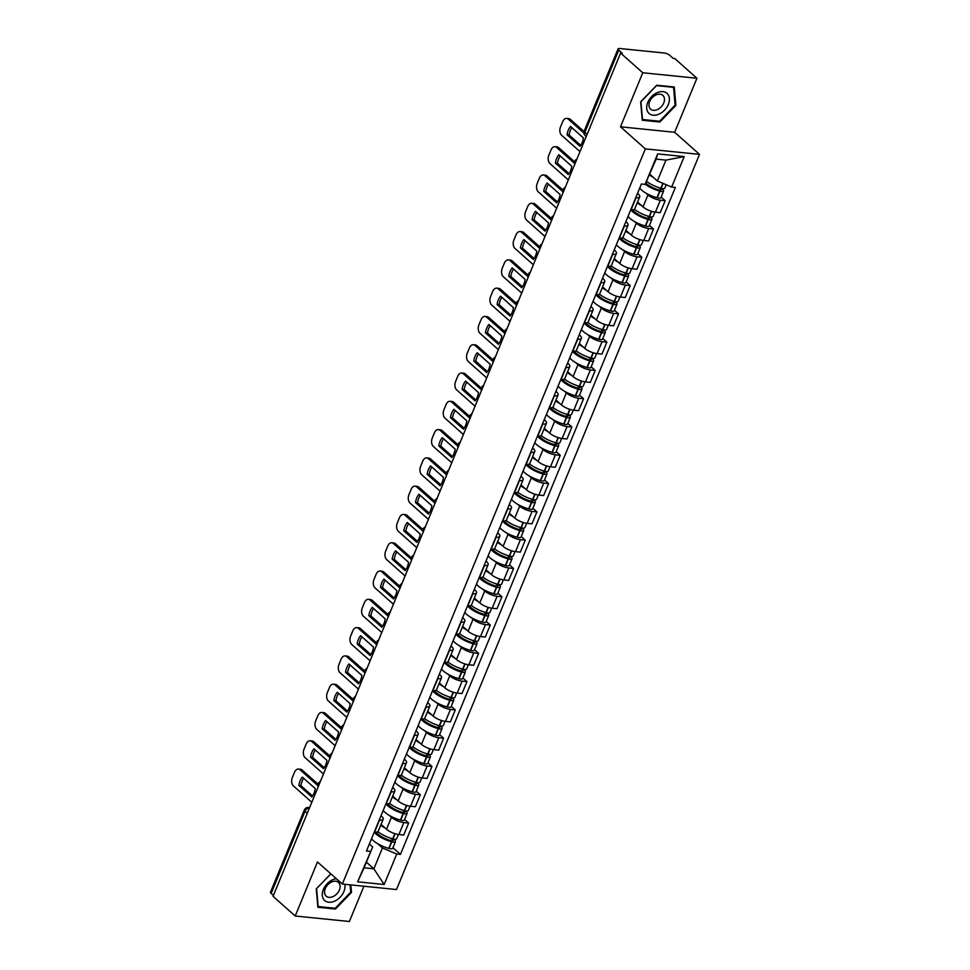 <?xml version="1.0" encoding="UTF-8"?>
<svg xmlns="http://www.w3.org/2000/svg" width="970" height="970" viewBox="0 0 970 970"><rect width="100%" height="100%" fill="white"/><g stroke="black" fill="none" stroke-linecap="round" stroke-linejoin="round"><path stroke-width="1.45" d="M696.933 78.255L642.77 72.762L620.606 53.071L273.043 896.316L295.207 916.007L317.481 861.966L342.325 884.046L396.5 889.538L699.503 154.363L674.659 132.296L696.933 78.255L674.768 58.552L673.192 58.394L669.736 55.326A4.147 1.334 22.4 0 0 664.353 53.035L619.66 48.5A4.147 1.334 22.4 0 0 618.048 48.9A4.147 1.334 22.4 0 0 618.727 50.161L584.861 132.308A4.147 2.874 131.6 0 0 585.274 135.727L586.195 136.54M295.207 916.007L349.382 921.5L363.92 886.228M642.77 72.762L620.497 126.803L645.341 148.883L342.325 884.046M620.606 53.071L622.182 53.229L618.727 50.161M273.419 895.407L271.163 893.406A4.147 1.334 -157.6 0 1 270.497 892.145L304.35 809.998A4.147 1.334 22.4 0 0 305.029 811.26L271.163 893.406M381.052 824.403L386.509 829.253A9.53 3.08 22.4 0 0 398.9 834.539L403.714 835.024L408.649 823.057L403.823 822.572A9.53 3.08 -157.6 0 1 391.443 817.286L389.394 815.467M379.512 820.111L374.578 832.078A9.53 3.08 22.4 0 0 378.264 831.157L383.199 819.189A9.53 3.08 -157.6 0 1 379.512 820.111L379.221 820.074M404.599 819.456L408.649 823.057M381.016 815.721L381.646 816.291A9.53 3.08 -157.6 0 1 383.199 819.189M392.704 796.103L398.161 800.965A9.53 3.08 22.4 0 0 410.553 806.252L415.378 806.737L420.301 794.769L415.487 794.284A9.53 3.08 -157.6 0 1 403.096 788.986L401.059 787.179M385.951 803.754L386.23 803.778A9.53 3.08 22.4 0 0 389.928 802.869L394.851 790.889A9.53 3.08 -157.6 0 1 391.165 791.811L390.886 791.787M416.251 791.168L420.301 794.769M392.668 787.434L393.311 788.004A9.53 3.08 -157.6 0 1 394.851 790.889M404.369 767.816L409.825 772.666A9.53 3.08 22.4 0 0 422.217 777.964L427.03 778.449L431.965 766.482L427.152 765.985A9.53 3.08 -157.6 0 1 414.76 760.698L412.723 758.892M397.603 775.466L397.894 775.491A9.53 3.08 22.4 0 0 401.58 774.569L406.515 762.602A9.53 3.08 -157.6 0 1 402.829 763.523L402.538 763.499M427.916 762.881L431.965 766.482M404.332 759.146L404.963 759.704A9.53 3.08 -157.6 0 1 406.515 762.602M416.033 739.528L421.489 744.378A9.53 3.08 22.4 0 0 433.881 749.664L438.695 750.162L443.629 738.194L438.804 737.697A9.53 3.08 -157.6 0 1 426.424 732.411L424.375 730.604M409.267 747.179L409.558 747.203A9.53 3.08 22.4 0 0 413.244 746.282L418.179 734.314A9.53 3.08 -157.6 0 1 414.493 735.236L414.202 735.212M439.58 734.593L443.629 738.194M415.997 730.859L416.627 731.416A9.53 3.08 -157.6 0 1 418.179 734.314M427.685 711.24L433.141 716.09A9.53 3.08 22.4 0 0 445.533 721.377L450.359 721.874L455.282 709.894L450.468 709.409A9.53 3.08 -157.6 0 1 438.076 704.123L436.039 702.304M420.931 718.891L421.21 718.915A9.53 3.08 22.4 0 0 424.908 717.994L429.831 706.027A9.53 3.08 -157.6 0 1 426.145 706.948L425.866 706.924M451.232 706.305L455.282 709.894M427.649 702.571L428.291 703.129A9.53 3.08 -157.6 0 1 429.831 706.027M439.349 682.953L444.806 687.803A9.53 3.08 22.4 0 0 457.197 693.089L462.011 693.574L466.946 681.607L462.132 681.122A9.53 3.08 -157.6 0 1 449.74 675.835L447.703 674.017M432.584 690.591L432.875 690.628A9.53 3.08 22.4 0 0 436.561 689.706L441.495 677.739A9.53 3.08 -157.6 0 1 437.809 678.66L437.518 678.624M462.896 678.006L466.946 681.607M439.313 674.271L439.943 674.841A9.53 3.08 -157.6 0 1 441.495 677.739M451.014 654.665L456.47 659.515A9.53 3.08 22.4 0 0 468.862 664.802L473.675 665.287L478.61 653.319L473.784 652.834A9.53 3.08 -157.6 0 1 461.405 647.548L459.356 645.729M444.248 662.304L444.539 662.34A9.53 3.08 22.4 0 0 448.225 661.419L453.16 649.451A9.53 3.08 -157.6 0 1 449.474 650.373L449.183 650.337M474.56 649.718L478.61 653.319M450.977 645.984L451.608 646.553A9.53 3.08 -157.6 0 1 453.16 649.451M462.666 626.377L468.122 631.227A9.53 3.08 22.4 0 0 480.514 636.514L485.339 636.999L490.262 625.032L485.449 624.547A9.53 3.08 -157.6 0 1 473.057 619.248L471.02 617.441M455.912 634.016L456.191 634.053A9.53 3.08 22.4 0 0 459.889 633.131L464.812 621.164A9.53 3.08 -157.6 0 1 461.126 622.073L460.847 622.049M486.212 621.43L490.262 625.032M462.629 617.696L463.272 618.266A9.53 3.08 -157.6 0 1 464.812 621.164M474.33 598.078L479.786 602.928A9.53 3.08 22.4 0 0 492.178 608.226L496.992 608.711L501.926 596.744L497.113 596.259A9.53 3.08 -157.6 0 1 484.721 590.96L482.684 589.154M467.564 605.729L467.855 605.753A9.53 3.08 22.4 0 0 471.541 604.831L476.476 592.864A9.53 3.08 -157.6 0 1 472.79 593.785L472.499 593.761M497.877 593.143L501.926 596.744M474.294 589.408L474.924 589.966A9.53 3.08 -157.6 0 1 476.476 592.864M485.982 569.79L491.45 574.64A9.53 3.08 22.4 0 0 503.842 579.939L508.656 580.424L513.591 568.456L508.765 567.959A9.53 3.08 -157.6 0 1 496.385 562.673L494.336 560.866M479.228 577.441L479.519 577.465A9.53 3.08 22.4 0 0 483.205 576.544L488.14 564.576A9.53 3.08 -157.6 0 1 484.454 565.498L484.163 565.474M509.541 564.855L513.591 568.456M485.958 561.121L486.588 561.678A9.53 3.08 -157.6 0 1 488.14 564.576M497.646 541.502L503.103 546.352A9.53 3.08 22.4 0 0 515.494 551.639L520.308 552.136L525.243 540.169L520.429 539.672A9.53 3.08 -157.6 0 1 508.037 534.385L506 532.566M490.893 549.153L491.172 549.178A9.53 3.08 22.4 0 0 494.87 548.256L499.792 536.289A9.53 3.08 -157.6 0 1 496.106 537.21L495.815 537.186M521.193 536.568L525.243 540.169M497.61 532.833L498.253 533.391A9.53 3.08 -157.6 0 1 499.792 536.289M509.311 513.215L514.767 518.065A9.53 3.08 22.4 0 0 527.159 523.351L531.972 523.836L536.907 511.869L532.093 511.384A9.53 3.08 -157.6 0 1 519.702 506.097L517.665 504.279M502.545 520.866L502.836 520.89A9.53 3.08 22.4 0 0 506.522 519.968L511.457 508.001A9.53 3.08 -157.6 0 1 507.771 508.923L507.48 508.886M532.857 508.28L536.907 511.869M509.274 504.545L509.905 505.103A9.53 3.08 -157.6 0 1 511.457 508.001M520.963 484.927L526.431 489.777A9.53 3.08 22.4 0 0 538.823 495.064L543.636 495.549L548.571 483.581L543.746 483.096A9.53 3.08 -157.6 0 1 531.366 477.81L529.317 475.991M514.209 492.566L514.5 492.602A9.53 3.08 22.4 0 0 518.186 491.681L523.121 479.713A9.53 3.08 -157.6 0 1 519.435 480.635L519.144 480.599M544.522 479.98L548.571 483.581M520.938 476.246L521.569 476.816A9.53 3.08 -157.6 0 1 523.121 479.713M532.627 456.64L538.083 461.49A9.53 3.08 22.4 0 0 550.475 466.776L555.289 467.261L560.223 455.294L555.41 454.809A9.53 3.08 -157.6 0 1 543.018 449.522L540.981 447.703M525.873 464.278L526.152 464.315A9.53 3.08 22.4 0 0 529.85 463.393L534.773 451.426A9.53 3.08 -157.6 0 1 531.087 452.347L530.796 452.311M556.174 451.693L560.223 455.294M532.591 447.958L533.233 448.528A9.53 3.08 -157.6 0 1 534.773 451.426M544.291 428.34L549.747 433.19A9.53 3.08 22.4 0 0 562.139 438.488L566.953 438.974L571.888 427.006L567.074 426.521A9.53 3.08 -157.6 0 1 554.682 421.222L552.645 419.416M537.525 435.991L537.817 436.015A9.53 3.08 22.4 0 0 541.502 435.106L546.437 423.126A9.53 3.08 -157.6 0 1 542.751 424.048L542.46 424.023M567.838 423.405L571.888 427.006M544.255 419.67L544.885 420.24A9.53 3.08 -157.6 0 1 546.437 423.126M555.943 400.052L561.412 404.902A9.53 3.08 22.4 0 0 573.803 410.201L578.617 410.686L583.552 398.718L578.726 398.221A9.53 3.08 -157.6 0 1 566.347 392.935L564.297 391.128M549.19 407.703L549.481 407.727A9.53 3.08 22.4 0 0 553.167 406.806L558.102 394.838A9.53 3.08 -157.6 0 1 554.416 395.76L554.125 395.736M579.502 395.117L583.552 398.718M555.919 391.383L556.55 391.941A9.53 3.08 -157.6 0 1 558.102 394.838M567.608 371.765L573.064 376.615A9.53 3.08 22.4 0 0 585.456 381.901L590.269 382.398L595.204 370.431L590.39 369.934A9.53 3.08 -157.6 0 1 577.999 364.647L575.962 362.841M560.854 379.416L561.133 379.44A9.53 3.08 22.4 0 0 564.819 378.518L569.754 366.551A9.53 3.08 -157.6 0 1 566.068 367.472L565.777 367.448M591.154 366.83L595.204 370.431M567.571 363.095L568.214 363.653A9.53 3.08 -157.6 0 1 569.754 366.551M579.272 343.477L584.728 348.327A9.53 3.08 22.4 0 0 597.12 353.613L601.933 354.111L606.868 342.131L602.055 341.646A9.53 3.08 -157.6 0 1 589.663 336.36L587.626 334.541M572.506 351.128L572.797 351.152A9.53 3.08 22.4 0 0 576.483 350.231L581.418 338.263A9.53 3.08 -157.6 0 1 577.732 339.185L577.441 339.148M602.819 338.542L606.868 342.131M579.236 334.808L579.866 335.365A9.53 3.08 -157.6 0 1 581.418 338.263M590.924 315.189L596.392 320.039A9.53 3.08 22.4 0 0 608.772 325.326L613.598 325.811L618.533 313.843L613.707 313.358A9.53 3.08 -157.6 0 1 601.327 308.072L599.278 306.253M584.17 322.828L584.461 322.864A9.53 3.08 22.4 0 0 588.147 321.943L593.082 309.976A9.53 3.08 -157.6 0 1 589.384 310.897L589.105 310.861M614.483 310.242L618.533 313.843M590.9 306.508L591.53 307.078A9.53 3.08 -157.6 0 1 593.082 309.976M602.588 286.902L608.044 291.752A9.53 3.08 22.4 0 0 620.436 297.038L625.25 297.523L630.185 285.556L625.371 285.071A9.53 3.08 -157.6 0 1 612.979 279.784L610.942 277.966M595.835 294.54L596.113 294.577A9.53 3.08 22.4 0 0 599.799 293.655L604.734 281.688A9.53 3.08 -157.6 0 1 601.048 282.609L600.757 282.573M626.135 281.955L630.185 285.556M602.552 278.22L603.194 278.79A9.53 3.08 -157.6 0 1 604.734 281.688M614.252 258.602L619.709 263.464A9.53 3.08 22.4 0 0 632.101 268.751L636.914 269.236L641.849 257.268L637.035 256.783A9.53 3.08 -157.6 0 1 624.644 251.485L622.607 249.678M607.487 266.253L607.778 266.289A9.53 3.08 22.4 0 0 611.464 265.368L616.399 253.388A9.53 3.08 -157.6 0 1 612.713 254.31L612.422 254.285M637.799 253.667L641.849 257.268M614.216 249.933L614.847 250.502A9.53 3.08 -157.6 0 1 616.399 253.388M625.905 230.314L631.373 235.164A9.53 3.08 22.4 0 0 643.753 240.463L648.578 240.948L653.513 228.981L648.688 228.496A9.53 3.08 -157.6 0 1 636.308 223.197L634.259 221.39M619.151 237.965L619.442 237.989A9.53 3.08 22.4 0 0 623.128 237.068L628.063 225.101A9.53 3.08 -157.6 0 1 624.365 226.022L624.086 225.998M649.451 225.379L653.513 228.981M625.88 221.645L626.511 222.203A9.53 3.08 -157.6 0 1 628.063 225.101M637.569 202.027L643.025 206.877A9.53 3.08 22.4 0 0 655.417 212.163L660.23 212.66L665.165 200.693L660.352 200.196A9.53 3.08 -157.6 0 1 647.96 194.909L645.923 193.103M630.815 209.678L631.094 209.702A9.53 3.08 22.4 0 0 634.78 208.78L639.715 196.813A9.53 3.08 -157.6 0 1 636.029 197.734L635.738 197.71M661.116 197.092L665.165 200.693M637.532 193.357L638.175 193.915A9.53 3.08 -157.6 0 1 639.715 196.813M366.393 862.16L373.862 868.805L382.459 847.95L377.742 843.754M369.352 844.009L372.662 846.955L364.065 867.81L373.862 868.805L384.168 884.507L357.639 881.815L372.662 846.955M649.9 174.333L657.357 180.966L665.953 160.111L656.169 159.116L645.111 184.373L641.388 183.997L366.49 850.981L370.2 851.357M645.111 184.373L657.66 153.903L684.189 156.594L671.64 187.064L657.357 180.966M382.459 847.95L396.73 854.036L400.44 854.412L675.35 187.44L671.64 187.064M396.73 854.036L384.168 884.507M699.503 154.363L645.341 148.883M330.806 873.8L316.281 888.86L317.869 907.253L335.462 909.035L351.479 892.436L350.825 884.907M674.659 132.296L620.497 126.803M656.678 85.227L640.673 101.838L642.261 120.231L659.855 122.014L675.872 105.403L674.283 87.009L656.678 85.227M392.935 847.744L400.44 854.412M357.639 881.815L364.065 867.81M665.953 160.111L684.189 156.594M656.169 159.116L657.66 153.903M350.667 891.709L351.479 892.436M334.517 908.199L335.462 909.035M675.059 104.687L675.872 105.403M658.909 121.177L659.855 122.014M374.262 832.114A15.75 5.08 22.4 0 0 391.504 841.766L391.771 841.839A5.238 1.685 22.4 0 0 395.445 841.645A5.238 1.685 22.4 0 0 394.596 840.056L393.468 839.062M395.445 841.645L392.717 848.265A5.238 1.685 -157.6 0 1 389.043 848.447L388.776 848.374A15.75 5.08 -157.6 0 1 371.534 838.735M398.403 834.479L396.645 838.747A5.238 1.685 -157.6 0 1 392.959 838.929L392.692 838.856A15.75 5.08 -157.6 0 1 377.863 831.642M390.789 838.286L392.547 839.85A2.534 0.825 -157.6 0 1 392.959 840.626A2.534 0.825 -157.6 0 1 391.177 840.711L390.898 840.638A13.059 4.207 -157.6 0 1 376.263 832.114M317.942 785.676L300.094 769.816A6.22 4.001 -84.2 0 0 298.481 769.064A6.22 4.001 -84.2 0 0 294.504 772.29L292.346 777.54A6.22 4.001 95.8 0 0 293.437 785.955L311.807 802.263M302.325 777.115A12.852 8.257 -84.2 0 0 298.881 785.457L311.819 796.952A12.852 8.257 95.8 0 0 315.262 788.61L302.325 777.115M385.175 828.065A15.75 5.08 -157.6 0 1 380.737 825.143M318.075 784.172L302.143 770.022A6.22 4.001 -84.2 0 0 300.53 769.271L298.481 769.064M303.646 778.292A12.852 8.257 -84.2 0 0 300.942 785.664L312.558 795.994M300.942 785.664L298.881 785.457M336.311 878.699A13.471 9.36 131.6 0 0 332.734 879.717A13.471 9.36 131.6 0 0 322.331 895.443A13.471 9.36 131.6 0 0 334.577 901.178A13.471 9.36 131.6 0 0 344.799 884.288M332.977 896.619A9.227 6.402 131.6 0 0 339.464 889.757A9.227 6.402 131.6 0 0 338.457 882.385A9.227 6.402 131.6 0 0 331.704 881.936A9.227 6.402 131.6 0 0 325.217 888.799A9.227 6.402 131.6 0 0 326.211 896.171A9.227 6.402 131.6 0 0 332.977 896.619M316.499 888.629L330.903 873.897M350.073 884.834L350.703 892.182L335.196 908.272L318.148 906.538L316.608 888.726M658.969 114.145A13.471 9.36 131.6 0 0 669.361 98.431A13.471 9.36 131.6 0 0 657.126 92.696A13.471 9.36 131.6 0 0 646.723 108.41A13.471 9.36 131.6 0 0 658.969 114.145M657.357 109.598A9.227 6.402 131.6 0 0 663.844 102.723A9.227 6.402 131.6 0 0 662.849 95.351A9.227 6.402 131.6 0 0 656.096 94.902A9.227 6.402 131.6 0 0 649.609 101.777A9.227 6.402 131.6 0 0 650.603 109.137A9.227 6.402 131.6 0 0 657.357 109.598M641 101.692L656.508 85.602L673.556 87.324L675.096 105.148L659.588 121.238L642.528 119.516L640.891 101.607M385.914 803.827A15.75 5.08 22.4 0 0 403.156 813.466L403.423 813.539A5.238 1.685 22.4 0 0 407.109 813.357A5.238 1.685 22.4 0 0 406.26 811.769L405.133 810.774M407.109 813.357L404.381 819.977A5.238 1.685 -157.6 0 1 400.695 820.159L400.428 820.087A15.75 5.08 -157.6 0 1 383.186 810.447M410.067 806.191L408.309 810.459A5.238 1.685 -157.6 0 1 404.623 810.641L404.357 810.568A15.75 5.08 -157.6 0 1 389.516 803.354M402.453 809.998L404.211 811.563A2.534 0.825 -157.6 0 1 404.623 812.339A2.534 0.825 -157.6 0 1 402.829 812.423L402.562 812.351A13.059 4.207 -157.6 0 1 387.915 803.827M329.606 757.388L311.758 741.529A6.22 4.001 -84.2 0 0 310.133 740.777A6.22 4.001 -84.2 0 0 306.168 743.99L303.998 749.252A6.22 4.001 95.8 0 0 305.101 757.667L323.459 773.975M313.977 748.828A12.852 8.257 -84.2 0 0 310.546 757.17L323.483 768.664A12.852 8.257 95.8 0 0 326.926 760.322L313.977 748.828M396.827 799.777A15.75 5.08 -157.6 0 1 392.401 796.855M329.739 755.885L313.807 741.735A6.22 4.001 -84.2 0 0 312.195 740.983L310.133 740.777M315.298 750.004A12.852 8.257 -84.2 0 0 312.595 757.376L324.21 767.706M312.595 757.376L310.546 757.17M397.579 775.539A15.75 5.08 22.4 0 0 414.82 785.179L415.087 785.251A5.238 1.685 22.4 0 0 418.773 785.069A5.238 1.685 22.4 0 0 417.924 783.481L416.797 782.475M418.773 785.069L416.045 791.69A5.238 1.685 -157.6 0 1 412.359 791.872L412.092 791.799A15.75 5.08 -157.6 0 1 394.851 782.159M421.72 777.904L419.962 782.172A5.238 1.685 -157.6 0 1 416.288 782.353L416.009 782.281A15.75 5.08 -157.6 0 1 401.18 775.066M414.105 781.711L415.863 783.275A2.534 0.825 -157.6 0 1 416.275 784.039A2.534 0.825 -157.6 0 1 414.493 784.136L414.226 784.063A13.059 4.207 -157.6 0 1 399.579 775.527M341.27 729.101L323.41 713.229A6.22 4.001 -84.2 0 0 321.797 712.489A6.22 4.001 -84.2 0 0 317.833 715.702L315.662 720.965A6.22 4.001 95.8 0 0 316.766 729.379L335.123 745.688M325.641 720.54A12.852 8.257 -84.2 0 0 322.198 728.882L335.147 740.377A12.852 8.257 95.8 0 0 338.578 732.035L325.641 720.54M408.491 771.477A15.75 5.08 -157.6 0 1 404.066 768.567M341.391 727.597L325.471 713.447A6.22 4.001 -84.2 0 0 323.847 712.695L321.797 712.489M326.963 721.716A12.852 8.257 -84.2 0 0 324.259 729.088L335.875 739.419M324.259 729.088L322.198 728.882M409.243 747.252A15.75 5.08 22.4 0 0 426.485 756.891L426.751 756.964A5.238 1.685 22.4 0 0 430.425 756.782A5.238 1.685 22.4 0 0 429.577 755.193L428.449 754.187M430.425 756.782L427.697 763.402A5.238 1.685 -157.6 0 1 424.023 763.584L423.757 763.511A15.75 5.08 -157.6 0 1 406.515 753.872M433.384 749.616L431.626 753.884A5.238 1.685 -157.6 0 1 427.94 754.066L427.673 753.993A15.75 5.08 -157.6 0 1 412.844 746.767M425.769 753.423L427.527 754.987A2.534 0.825 -157.6 0 1 427.94 755.751A2.534 0.825 -157.6 0 1 426.157 755.848L425.878 755.775A13.059 4.207 -157.6 0 1 411.244 747.239M352.922 700.813L335.074 684.941A6.22 4.001 -84.2 0 0 333.462 684.202A6.22 4.001 -84.2 0 0 329.485 687.415L327.326 692.677A6.22 4.001 95.8 0 0 328.418 701.08L346.787 717.4M337.305 692.253A12.852 8.257 -84.2 0 0 333.862 700.595L346.799 712.089A12.852 8.257 95.8 0 0 350.243 703.747L337.305 692.253M420.155 743.19A15.75 5.08 -157.6 0 1 415.718 740.28M353.056 699.309L337.123 685.147A6.22 4.001 -84.2 0 0 335.511 684.408L333.462 684.202M338.627 693.429A12.852 8.257 -84.2 0 0 335.911 700.801L347.539 711.119M335.911 700.801L333.862 700.595M420.895 718.964A15.75 5.08 22.4 0 0 438.137 728.603L438.404 728.676A5.238 1.685 22.4 0 0 442.09 728.494A5.238 1.685 22.4 0 0 441.241 726.906L440.113 725.899M442.09 728.494L439.361 735.114A5.238 1.685 -157.6 0 1 435.675 735.296L435.409 735.224A15.75 5.08 -157.6 0 1 418.167 725.584M445.048 721.316L443.29 725.584A5.238 1.685 -157.6 0 1 439.604 725.778L439.337 725.705A15.75 5.08 -157.6 0 1 424.496 718.479M437.434 725.136L439.192 726.7A2.534 0.825 -157.6 0 1 439.604 727.464A2.534 0.825 -157.6 0 1 437.809 727.548L437.543 727.476A13.059 4.207 -157.6 0 1 422.896 718.952M364.587 672.513L346.739 656.654A6.22 4.001 -84.2 0 0 345.114 655.914A6.22 4.001 -84.2 0 0 341.149 659.127L338.979 664.389A6.22 4.001 95.8 0 0 340.082 672.792L358.439 689.112M348.957 663.965A12.852 8.257 -84.2 0 0 345.526 672.307L358.463 683.802A12.852 8.257 95.8 0 0 361.907 675.46L348.957 663.965M431.808 714.902A15.75 5.08 -157.6 0 1 427.382 711.98M364.72 671.01L348.788 656.86A6.22 4.001 -84.2 0 0 347.175 656.12L345.114 655.914M350.279 665.129A12.852 8.257 -84.2 0 0 347.575 672.513L359.191 682.831M347.575 672.513L345.526 672.307M432.559 690.676A15.75 5.08 22.4 0 0 449.801 700.316L450.068 700.388A5.238 1.685 22.4 0 0 453.754 700.207A5.238 1.685 22.4 0 0 452.905 698.618L451.777 697.612M453.754 700.207L451.026 706.827A5.238 1.685 -157.6 0 1 447.34 707.009L447.073 706.936A15.75 5.08 -157.6 0 1 429.831 697.284M456.7 693.029L454.942 697.297A5.238 1.685 -157.6 0 1 451.268 697.478L450.989 697.406A15.75 5.08 -157.6 0 1 436.161 690.191M449.086 696.848L450.844 698.4A2.534 0.825 -157.6 0 1 451.256 699.176A2.534 0.825 -157.6 0 1 449.474 699.261L449.207 699.188A13.059 4.207 -157.6 0 1 434.56 690.664M376.251 644.226L358.391 628.366A6.22 4.001 -84.2 0 0 356.778 627.626A6.22 4.001 -84.2 0 0 352.813 630.839L350.643 636.09A6.22 4.001 95.8 0 0 351.746 644.504L370.103 660.825M360.622 635.677A12.852 8.257 -84.2 0 0 357.178 644.007L370.128 655.514A12.852 8.257 95.8 0 0 373.559 647.172L360.622 635.677M443.472 686.614A15.75 5.08 -157.6 0 1 439.046 683.692M376.372 642.722L360.452 628.572A6.22 4.001 -84.2 0 0 358.827 627.832L356.778 627.626M361.943 636.841A12.852 8.257 -84.2 0 0 359.239 644.226L370.855 654.544M359.239 644.226L357.178 644.007M444.212 662.377A15.75 5.08 22.4 0 0 461.453 672.028L461.732 672.101A5.238 1.685 22.4 0 0 465.406 671.907A5.238 1.685 22.4 0 0 464.557 670.318L463.43 669.324M465.406 671.907L462.678 678.527A5.238 1.685 -157.6 0 1 459.004 678.721L458.725 678.636A15.75 5.08 -157.6 0 1 441.483 668.997M468.364 664.741L466.606 669.009A5.238 1.685 -157.6 0 1 462.92 669.191L462.654 669.118A15.75 5.08 -157.6 0 1 447.825 661.904M460.75 668.548L462.508 670.112A2.534 0.825 -157.6 0 1 462.92 670.888A2.534 0.825 -157.6 0 1 461.138 670.973L460.859 670.9A13.059 4.207 -157.6 0 1 446.224 662.377M387.903 615.938L370.055 600.078A6.22 4.001 -84.2 0 0 368.442 599.327A6.22 4.001 -84.2 0 0 364.465 602.552L362.307 607.802A6.22 4.001 95.8 0 0 363.398 616.217L381.768 632.525M372.286 607.378A12.852 8.257 -84.2 0 0 368.842 615.72L381.78 627.226A12.852 8.257 95.8 0 0 385.223 618.884L372.286 607.378M455.124 658.327A15.75 5.08 -157.6 0 1 450.698 655.405M388.036 614.434L372.104 600.284A6.22 4.001 -84.2 0 0 370.491 599.545L368.442 599.327M373.608 608.554A12.852 8.257 -84.2 0 0 370.892 615.938L382.519 626.256M370.892 615.938L368.842 615.72M455.876 634.089A15.75 5.08 22.4 0 0 473.117 643.728L473.384 643.801A5.238 1.685 22.4 0 0 477.07 643.619A5.238 1.685 22.4 0 0 476.221 642.031L475.094 641.037M477.07 643.619L474.342 650.239A5.238 1.685 -157.6 0 1 470.656 650.421L470.389 650.349A15.75 5.08 -157.6 0 1 453.148 640.709M480.029 636.453L478.271 640.721A5.238 1.685 -157.6 0 1 474.585 640.903L474.318 640.83A15.75 5.08 -157.6 0 1 459.477 633.616M472.414 640.261L474.172 641.825A2.534 0.825 -157.6 0 1 474.585 642.601A2.534 0.825 -157.6 0 1 472.79 642.686L472.523 642.613A13.059 4.207 -157.6 0 1 457.876 634.089M399.567 587.65L381.719 571.791A6.22 4.001 -84.2 0 0 380.094 571.039A6.22 4.001 -84.2 0 0 376.13 574.252L373.959 579.514A6.22 4.001 95.8 0 0 375.063 587.929L393.42 604.237M383.938 579.09A12.852 8.257 -84.2 0 0 380.507 587.432L393.444 598.926A12.852 8.257 95.8 0 0 396.888 590.584L383.938 579.09M466.788 630.039A15.75 5.08 -157.6 0 1 462.363 627.117M399.688 586.147L383.768 571.997A6.22 4.001 -84.2 0 0 382.156 571.245L380.094 571.039M385.26 580.266A12.852 8.257 -84.2 0 0 382.556 587.638L394.172 597.969M382.556 587.638L380.507 587.432M467.54 605.801A15.75 5.08 22.4 0 0 484.782 615.441L485.048 615.513A5.238 1.685 22.4 0 0 488.734 615.332A5.238 1.685 22.4 0 0 487.886 613.743L486.758 612.749M488.734 615.332L486.006 621.952A5.238 1.685 -157.6 0 1 482.32 622.134L482.054 622.061A15.75 5.08 -157.6 0 1 464.812 612.422M491.681 608.166L489.923 612.434A5.238 1.685 -157.6 0 1 486.249 612.616L485.97 612.543A15.75 5.08 -157.6 0 1 471.141 605.328M484.066 611.973L485.825 613.537A2.534 0.825 -157.6 0 1 486.237 614.301A2.534 0.825 -157.6 0 1 484.454 614.398L484.188 614.325A13.059 4.207 -157.6 0 1 469.541 605.789M411.231 559.363L393.371 543.491A6.22 4.001 -84.2 0 0 391.759 542.751A6.22 4.001 -84.2 0 0 387.794 545.964L385.623 551.227A6.22 4.001 95.8 0 0 386.727 559.641L405.084 575.95M395.602 550.802A12.852 8.257 -84.2 0 0 392.159 559.144L405.108 570.639A12.852 8.257 95.8 0 0 408.54 562.297L395.602 550.802M478.452 601.739A15.75 5.08 -157.6 0 1 474.015 598.829M411.353 557.859L395.433 543.709A6.22 4.001 -84.2 0 0 393.808 542.957L391.759 542.751M396.924 551.978A12.852 8.257 -84.2 0 0 394.22 559.35L405.836 569.681M394.22 559.35L392.159 559.144M479.192 577.514A15.75 5.08 22.4 0 0 496.434 587.153L496.713 587.226A5.238 1.685 22.4 0 0 500.387 587.044A5.238 1.685 22.4 0 0 499.538 585.456L498.41 584.449M500.387 587.044L497.658 593.664A5.238 1.685 -157.6 0 1 493.985 593.846L493.706 593.773A15.75 5.08 -157.6 0 1 476.464 584.134M503.345 579.878L501.587 584.146A5.238 1.685 -157.6 0 1 497.901 584.328L497.634 584.255A15.75 5.08 -157.6 0 1 482.805 577.041M495.731 583.685L497.489 585.25A2.534 0.825 -157.6 0 1 497.901 586.013A2.534 0.825 -157.6 0 1 496.119 586.11L495.84 586.038A13.059 4.207 -157.6 0 1 481.205 577.502M422.884 531.075L405.036 515.203A6.22 4.001 -84.2 0 0 403.423 514.464A6.22 4.001 -84.2 0 0 399.446 517.677L397.288 522.939A6.22 4.001 95.8 0 0 398.379 531.342L416.748 547.662M407.267 522.515A12.852 8.257 -84.2 0 0 403.823 530.857L416.76 542.351A12.852 8.257 95.8 0 0 420.204 534.009L407.267 522.515M490.105 573.452A15.75 5.08 -157.6 0 1 485.679 570.542M423.017 529.571L407.085 515.409A6.22 4.001 -84.2 0 0 405.472 514.67L403.423 514.464M408.588 523.691A12.852 8.257 -84.2 0 0 405.872 531.063L417.5 541.381M405.872 531.063L403.823 530.857M490.856 549.226A15.75 5.08 22.4 0 0 508.098 558.865L508.365 558.938A5.238 1.685 22.4 0 0 512.051 558.756A5.238 1.685 22.4 0 0 511.202 557.168L510.074 556.162M512.051 558.756L509.323 565.377A5.238 1.685 -157.6 0 1 505.637 565.558L505.37 565.486A15.75 5.08 -157.6 0 1 488.128 555.846M515.009 551.591L513.251 555.858A5.238 1.685 -157.6 0 1 509.565 556.04L509.298 555.968A15.75 5.08 -157.6 0 1 494.457 548.741M507.395 555.398L509.141 556.962A2.534 0.825 -157.6 0 1 509.553 557.726A2.534 0.825 -157.6 0 1 507.771 557.823L507.504 557.738A13.059 4.207 -157.6 0 1 492.857 549.214M434.548 502.775L416.7 486.916A6.22 4.001 -84.2 0 0 415.075 486.176A6.22 4.001 -84.2 0 0 411.11 489.389L408.94 494.651A6.22 4.001 95.8 0 0 410.043 503.054L428.4 519.374M418.919 494.227A12.852 8.257 -84.2 0 0 415.487 502.569L428.425 514.064A12.852 8.257 95.8 0 0 431.868 505.722L418.919 494.227M501.769 545.164A15.75 5.08 -157.6 0 1 497.343 542.254M434.669 501.272L418.749 487.122A6.22 4.001 -84.2 0 0 417.136 486.382L415.075 486.176M420.24 495.403A12.852 8.257 -84.2 0 0 417.536 502.775L429.152 513.094M417.536 502.775L415.487 502.569M502.521 520.938A15.75 5.08 22.4 0 0 519.762 530.578L520.029 530.651A5.238 1.685 22.4 0 0 523.715 530.469A5.238 1.685 22.4 0 0 522.854 528.88L521.739 527.874M523.715 530.469L520.987 537.089A5.238 1.685 -157.6 0 1 517.301 537.271L517.034 537.198A15.75 5.08 -157.6 0 1 499.792 527.559M526.661 523.291L524.903 527.559A5.238 1.685 -157.6 0 1 521.229 527.753L520.951 527.668A15.75 5.08 -157.6 0 1 506.122 520.453M519.047 527.11L520.805 528.662A2.534 0.825 -157.6 0 1 521.217 529.438A2.534 0.825 -157.6 0 1 519.435 529.523L519.168 529.45A13.059 4.207 -157.6 0 1 504.521 520.926M446.212 474.488L428.352 458.628A6.22 4.001 -84.2 0 0 426.739 457.888A6.22 4.001 -84.2 0 0 422.774 461.102L420.604 466.364A6.22 4.001 95.8 0 0 421.707 474.766L440.065 491.087M430.583 465.939A12.852 8.257 -84.2 0 0 427.139 474.281L440.089 485.776A12.852 8.257 95.8 0 0 443.52 477.434L430.583 465.939M513.433 516.877A15.75 5.08 -157.6 0 1 508.995 513.954M446.333 472.984L430.413 458.834A6.22 4.001 -84.2 0 0 428.788 458.095L426.739 457.888M431.905 467.103A12.852 8.257 -84.2 0 0 429.201 474.488L440.816 484.806M429.201 474.488L427.139 474.281M514.173 492.639A15.75 5.08 22.4 0 0 531.414 502.29L531.693 502.363A5.238 1.685 22.4 0 0 535.367 502.181A5.238 1.685 22.4 0 0 534.518 500.581L533.391 499.586M535.367 502.181L532.639 508.789A5.238 1.685 -157.6 0 1 528.965 508.983L528.686 508.911A15.75 5.08 -157.6 0 1 511.445 499.259M538.326 495.003L536.568 499.271A5.238 1.685 -157.6 0 1 532.882 499.453L532.615 499.38A15.75 5.08 -157.6 0 1 517.786 492.166M530.711 498.822L532.469 500.374A2.534 0.825 -157.6 0 1 532.882 501.15A2.534 0.825 -157.6 0 1 531.099 501.235L530.82 501.163A13.059 4.207 -157.6 0 1 516.173 492.639M457.864 446.2L440.016 430.34A6.22 4.001 -84.2 0 0 438.404 429.589A6.22 4.001 -84.2 0 0 434.427 432.814L432.268 438.064A6.22 4.001 95.8 0 0 433.36 446.479L451.729 462.787M442.247 437.64A12.852 8.257 -84.2 0 0 438.804 445.982L451.741 457.488A12.852 8.257 95.8 0 0 455.185 449.146L442.247 437.64M525.085 488.589A15.75 5.08 -157.6 0 1 520.66 485.667M457.998 444.696L442.065 430.547A6.22 4.001 -84.2 0 0 440.453 429.807L438.404 429.589M443.569 438.816A12.852 8.257 -84.2 0 0 440.853 446.2L452.481 456.518M440.853 446.2L438.804 445.982M525.837 464.351A15.75 5.08 22.4 0 0 543.079 473.99L543.346 474.075A5.238 1.685 22.4 0 0 547.031 473.881A5.238 1.685 22.4 0 0 546.183 472.293L545.055 471.299M547.031 473.881L544.303 480.502A5.238 1.685 -157.6 0 1 540.617 480.683L540.351 480.611A15.75 5.08 -157.6 0 1 523.109 470.971M549.99 466.715L548.232 470.983A5.238 1.685 -157.6 0 1 544.546 471.165L544.279 471.093A15.75 5.08 -157.6 0 1 529.438 463.878M542.375 470.523L544.121 472.087A2.534 0.825 -157.6 0 1 544.534 472.863A2.534 0.825 -157.6 0 1 542.751 472.948L542.485 472.875A13.059 4.207 -157.6 0 1 527.838 464.351M469.528 417.912L451.68 402.053A6.22 4.001 -84.2 0 0 450.056 401.301A6.22 4.001 -84.2 0 0 446.091 404.514L443.92 409.776A6.22 4.001 95.8 0 0 445.024 418.191L463.381 434.499M453.899 409.352A12.852 8.257 -84.2 0 0 450.468 417.694L463.405 429.189A12.852 8.257 95.8 0 0 466.837 420.847L453.899 409.352M536.75 460.301A15.75 5.08 -157.6 0 1 532.324 457.379M469.65 416.409L453.73 402.259A6.22 4.001 -84.2 0 0 452.117 401.507L450.056 401.301M455.221 410.528A12.852 8.257 -84.2 0 0 452.517 417.9L464.133 428.231M452.517 417.9L450.468 417.694M537.501 436.063A15.75 5.08 22.4 0 0 554.743 445.703L555.01 445.776A5.238 1.685 22.4 0 0 558.696 445.594A5.238 1.685 22.4 0 0 557.835 444.005L556.719 443.011M558.696 445.594L555.968 452.214A5.238 1.685 -157.6 0 1 552.282 452.396L552.015 452.323A15.75 5.08 -157.6 0 1 534.773 442.684M561.642 438.428L559.884 442.696A5.238 1.685 -157.6 0 1 556.21 442.878L555.931 442.805A15.75 5.08 -157.6 0 1 541.102 435.591M554.028 442.235L555.786 443.799A2.534 0.825 -157.6 0 1 556.198 444.575A2.534 0.825 -157.6 0 1 554.416 444.66L554.149 444.587A13.059 4.207 -157.6 0 1 539.502 436.063M481.193 389.625L463.333 373.765A6.22 4.001 -84.2 0 0 461.72 373.013A6.22 4.001 -84.2 0 0 457.755 376.227L455.585 381.489A6.22 4.001 95.8 0 0 456.688 389.904L475.045 406.212M465.564 381.064A12.852 8.257 -84.2 0 0 462.12 389.406L475.07 400.901A12.852 8.257 95.8 0 0 478.501 392.559L465.564 381.064M548.414 432.002A15.75 5.08 -157.6 0 1 543.976 429.092M481.314 388.121L465.394 373.971A6.22 4.001 -84.2 0 0 463.769 373.22L461.72 373.013M466.885 382.241A12.852 8.257 -84.2 0 0 464.181 389.613L475.797 399.943M464.181 389.613L462.12 389.406M549.153 407.776A15.75 5.08 22.4 0 0 566.395 417.415L566.674 417.488A5.238 1.685 22.4 0 0 570.348 417.306A5.238 1.685 22.4 0 0 569.499 415.718L568.371 414.711M570.348 417.306L567.62 423.926A5.238 1.685 -157.6 0 1 563.946 424.108L563.667 424.036A15.75 5.08 -157.6 0 1 546.425 414.396M573.306 410.14L571.548 414.408A5.238 1.685 -157.6 0 1 567.862 414.59L567.596 414.517A15.75 5.08 -157.6 0 1 552.767 407.303M565.692 413.947L567.45 415.512A2.534 0.825 -157.6 0 1 567.862 416.275A2.534 0.825 -157.6 0 1 566.08 416.372L565.801 416.3A13.059 4.207 -157.6 0 1 551.154 407.764M492.845 361.337L474.997 345.466A6.22 4.001 -84.2 0 0 473.384 344.726A6.22 4.001 -84.2 0 0 469.407 347.939L467.249 353.201A6.22 4.001 95.8 0 0 468.34 361.604L486.71 377.924M477.228 352.777A12.852 8.257 -84.2 0 0 473.784 361.119L486.722 372.613A12.852 8.257 95.8 0 0 490.165 364.271L477.228 352.777M560.066 403.714A15.75 5.08 -157.6 0 1 555.64 400.804M492.978 359.834L477.046 345.684A6.22 4.001 -84.2 0 0 475.433 344.932L473.384 344.726M478.549 353.953A12.852 8.257 -84.2 0 0 475.833 361.325L487.461 371.643M475.833 361.325L473.784 361.119M560.818 379.488A15.75 5.08 22.4 0 0 578.059 389.128L578.326 389.2A5.238 1.685 22.4 0 0 582.012 389.018A5.238 1.685 22.4 0 0 581.163 387.43L580.036 386.424M582.012 389.018L579.284 395.639A5.238 1.685 -157.6 0 1 575.598 395.821L575.331 395.748A15.75 5.08 -157.6 0 1 558.089 386.108M584.971 381.853L583.2 386.121A5.238 1.685 -157.6 0 1 579.526 386.303L579.26 386.23A15.75 5.08 -157.6 0 1 564.419 379.003M577.356 385.66L579.102 387.224A2.534 0.825 -157.6 0 1 579.514 387.988A2.534 0.825 -157.6 0 1 577.732 388.085L577.465 388.012A13.059 4.207 -157.6 0 1 562.818 379.476M504.509 333.037L486.661 317.178A6.22 4.001 -84.2 0 0 485.036 316.438A6.22 4.001 -84.2 0 0 481.071 319.651L478.901 324.914A6.22 4.001 95.8 0 0 480.004 333.316L498.362 349.637M488.88 324.489A12.852 8.257 -84.2 0 0 485.449 332.831L498.386 344.326A12.852 8.257 95.8 0 0 501.817 335.984L488.88 324.489M571.73 375.426A15.75 5.08 -157.6 0 1 567.304 372.516M504.63 331.534L488.71 317.384A6.22 4.001 -84.2 0 0 487.098 316.644L485.036 316.438M490.202 325.665A12.852 8.257 -84.2 0 0 487.498 333.037L499.113 343.356M487.498 333.037L485.449 332.831M572.482 351.201A15.75 5.08 22.4 0 0 589.724 360.84L589.99 360.913A5.238 1.685 22.4 0 0 593.676 360.731A5.238 1.685 22.4 0 0 592.815 359.142L591.7 358.136M593.676 360.731L590.948 367.351A5.238 1.685 -157.6 0 1 587.262 367.533L586.995 367.46A15.75 5.08 -157.6 0 1 569.754 357.821M596.623 353.553L594.865 357.821A5.238 1.685 -157.6 0 1 591.191 358.015L590.912 357.942A15.75 5.08 -157.6 0 1 576.083 350.716M589.008 357.372L590.766 358.924A2.534 0.825 -157.6 0 1 591.179 359.7A2.534 0.825 -157.6 0 1 589.396 359.785L589.13 359.712A13.059 4.207 -157.6 0 1 574.482 351.188M516.173 304.75L498.313 288.89A6.22 4.001 -84.2 0 0 496.701 288.151A6.22 4.001 -84.2 0 0 492.736 291.364L490.565 296.626A6.22 4.001 95.8 0 0 491.669 305.029L510.026 321.349M500.544 296.202A12.852 8.257 -84.2 0 0 497.101 304.544L510.05 316.038A12.852 8.257 95.8 0 0 513.482 307.696L500.544 296.202M583.394 347.139A15.75 5.08 -157.6 0 1 578.957 344.217M516.295 303.246L500.374 289.096A6.22 4.001 -84.2 0 0 498.75 288.357L496.701 288.151M501.866 297.366A12.852 8.257 -84.2 0 0 499.162 304.75L510.778 315.068M499.162 304.75L497.101 304.544M584.134 322.913A15.75 5.08 22.4 0 0 601.376 332.552L601.655 332.625A5.238 1.685 22.4 0 0 605.328 332.443A5.238 1.685 22.4 0 0 604.48 330.843L603.352 329.849M605.328 332.443L602.6 339.051A5.238 1.685 -157.6 0 1 598.926 339.245L598.648 339.173A15.75 5.08 -157.6 0 1 581.406 329.521M608.287 325.265L606.529 329.533A5.238 1.685 -157.6 0 1 602.843 329.715L602.576 329.642A15.75 5.08 -157.6 0 1 587.747 322.428M600.672 329.085L602.431 330.637A2.534 0.825 -157.6 0 1 602.843 331.413A2.534 0.825 -157.6 0 1 601.048 331.497L600.782 331.425A13.059 4.207 -157.6 0 1 586.135 322.901M527.825 276.462L509.977 260.603A6.22 4.001 -84.2 0 0 508.365 259.863A6.22 4.001 -84.2 0 0 504.388 263.076L502.217 268.326A6.22 4.001 95.8 0 0 503.321 276.741L521.69 293.049M512.208 267.902A12.852 8.257 -84.2 0 0 508.765 276.244L521.702 287.75A12.852 8.257 95.8 0 0 525.146 279.409L512.208 267.902M595.046 318.851A15.75 5.08 -157.6 0 1 590.621 315.929M527.959 274.959L512.027 260.809A6.22 4.001 -84.2 0 0 510.414 260.069L508.365 259.863M513.53 269.078A12.852 8.257 -84.2 0 0 510.814 276.462L522.442 286.781M510.814 276.462L508.765 276.244M595.798 294.613A15.75 5.08 22.4 0 0 613.04 304.265L613.307 304.337A5.238 1.685 22.4 0 0 616.993 304.143A5.238 1.685 22.4 0 0 616.144 302.555L615.016 301.561M616.993 304.143L614.265 310.764A5.238 1.685 -157.6 0 1 610.579 310.946L610.312 310.873A15.75 5.08 -157.6 0 1 593.07 301.233M619.951 296.978L618.181 301.246A5.238 1.685 -157.6 0 1 614.507 301.427L614.24 301.355A15.75 5.08 -157.6 0 1 599.399 294.14M612.337 300.785L614.083 302.349A2.534 0.825 -157.6 0 1 614.495 303.125A2.534 0.825 -157.6 0 1 612.713 303.21L612.446 303.137A13.059 4.207 -157.6 0 1 597.799 294.613M539.49 248.174L521.63 232.315A6.22 4.001 -84.2 0 0 520.017 231.563A6.22 4.001 -84.2 0 0 516.052 234.788L513.882 240.039A6.22 4.001 95.8 0 0 514.985 248.453L533.342 264.762M523.861 239.614A12.852 8.257 -84.2 0 0 520.429 247.956L533.367 259.463A12.852 8.257 95.8 0 0 536.798 251.121L523.861 239.614M606.711 290.563A15.75 5.08 -157.6 0 1 602.285 287.641M539.611 246.671L523.691 232.521A6.22 4.001 -84.2 0 0 522.078 231.781L520.017 231.563M525.182 240.79A12.852 8.257 -84.2 0 0 522.478 248.162L534.094 258.493M522.478 248.162L520.429 247.956M607.462 266.326A15.75 5.08 22.4 0 0 624.704 275.965L624.971 276.038A5.238 1.685 22.4 0 0 628.645 275.856A5.238 1.685 22.4 0 0 627.796 274.267L626.681 273.273M628.645 275.856L625.917 282.476A5.238 1.685 -157.6 0 1 622.243 282.658L621.976 282.585A15.75 5.08 -157.6 0 1 604.734 272.946M631.603 268.69L629.845 272.958A5.238 1.685 -157.6 0 1 626.171 273.14L625.893 273.067A15.75 5.08 -157.6 0 1 611.064 265.853M623.989 272.497L625.747 274.061A2.534 0.825 -157.6 0 1 626.159 274.837A2.534 0.825 -157.6 0 1 624.377 274.922L624.11 274.849A13.059 4.207 -157.6 0 1 609.463 266.326M551.154 219.887L533.294 204.027A6.22 4.001 -84.2 0 0 531.681 203.276A6.22 4.001 -84.2 0 0 527.716 206.489L525.546 211.751A6.22 4.001 95.8 0 0 526.649 220.166L545.007 236.474M535.525 211.327A12.852 8.257 -84.2 0 0 532.081 219.669L545.031 231.163A12.852 8.257 95.8 0 0 548.462 222.821L535.525 211.327M618.375 262.276A15.75 5.08 -157.6 0 1 613.937 259.354M551.275 218.383L535.343 204.233A6.22 4.001 -84.2 0 0 533.73 203.482L531.681 203.276M536.846 212.503A12.852 8.257 -84.2 0 0 534.143 219.875L545.758 230.205M534.143 219.875L532.081 219.669M619.115 238.038A15.75 5.08 22.4 0 0 636.356 247.677L636.635 247.75A5.238 1.685 22.4 0 0 640.309 247.568A5.238 1.685 22.4 0 0 639.46 245.98L638.333 244.973M640.309 247.568L637.581 254.188A5.238 1.685 -157.6 0 1 633.907 254.37L633.628 254.298A15.75 5.08 -157.6 0 1 616.386 244.658M643.268 240.402L641.51 244.67A5.238 1.685 -157.6 0 1 637.823 244.852L637.557 244.779A15.75 5.08 -157.6 0 1 622.728 237.565M635.653 244.21L637.411 245.774A2.534 0.825 -157.6 0 1 637.823 246.538A2.534 0.825 -157.6 0 1 636.029 246.635L635.762 246.562A13.059 4.207 -157.6 0 1 621.115 238.026M562.806 191.599L544.958 175.728A6.22 4.001 -84.2 0 0 543.346 174.988A6.22 4.001 -84.2 0 0 539.368 178.201L537.198 183.463A6.22 4.001 95.8 0 0 538.301 191.878L556.659 208.186M547.189 183.039A12.852 8.257 -84.2 0 0 543.746 191.381L556.683 202.875A12.852 8.257 95.8 0 0 560.126 194.533L547.189 183.039M630.027 233.976A15.75 5.08 -157.6 0 1 625.601 231.066M562.939 190.096L547.007 175.946A6.22 4.001 -84.2 0 0 545.395 175.194L543.346 174.988M548.511 184.215A12.852 8.257 -84.2 0 0 545.795 191.587L557.423 201.918M545.795 191.587L543.746 191.381M630.779 209.75A15.75 5.08 22.4 0 0 648.021 219.39L648.287 219.462A5.238 1.685 22.4 0 0 651.973 219.281A5.238 1.685 22.4 0 0 651.125 217.692L649.997 216.686M651.973 219.281L649.245 225.901A5.238 1.685 -157.6 0 1 645.559 226.083L645.293 226.01A15.75 5.08 -157.6 0 1 628.051 216.371M654.932 212.115L653.162 216.383A5.238 1.685 -157.6 0 1 649.488 216.565L649.221 216.492A15.75 5.08 -157.6 0 1 634.38 209.277M647.305 215.922L649.063 217.486A2.534 0.825 -157.6 0 1 649.476 218.25A2.534 0.825 -157.6 0 1 647.693 218.347L647.427 218.274A13.059 4.207 -157.6 0 1 632.779 209.738M574.47 163.312L556.61 147.44A6.22 4.001 -84.2 0 0 554.998 146.7A6.22 4.001 -84.2 0 0 551.033 149.913L548.862 155.176A6.22 4.001 95.8 0 0 549.966 163.578L568.323 179.899M558.841 154.751A12.852 8.257 -84.2 0 0 555.41 163.093L568.347 174.588A12.852 8.257 95.8 0 0 571.779 166.246L558.841 154.751M641.691 205.688A15.75 5.08 -157.6 0 1 637.266 202.779M574.592 161.808L558.671 147.646A6.22 4.001 -84.2 0 0 557.059 146.906L554.998 146.7M560.163 155.927A12.852 8.257 -84.2 0 0 557.459 163.299L569.075 173.618M557.459 163.299L555.41 163.093M645.22 184.179A15.75 5.08 22.4 0 0 659.685 191.102L659.952 191.175A5.238 1.685 22.4 0 0 663.625 190.993A5.238 1.685 22.4 0 0 662.777 189.405L661.661 188.398M663.625 190.993L660.897 197.613A5.238 1.685 -157.6 0 1 657.223 197.795L656.957 197.722A15.75 5.08 -157.6 0 1 639.715 188.083M666.208 184.737L664.826 188.095A5.238 1.685 -157.6 0 1 661.152 188.277L660.873 188.204A15.75 5.08 -157.6 0 1 646.711 181.511M658.969 187.634L660.728 189.198A2.534 0.825 -157.6 0 1 661.14 189.962A2.534 0.825 -157.6 0 1 659.357 190.047L659.091 189.975A13.059 4.207 -157.6 0 1 645.802 183.124M583.904 133.035L568.274 119.152A6.22 4.001 -84.2 0 0 566.662 118.413A6.22 4.001 -84.2 0 0 562.697 121.626L560.527 126.888A6.22 4.001 95.8 0 0 561.618 135.291L579.987 151.611M570.505 126.464A12.852 8.257 -84.2 0 0 567.062 134.806L579.999 146.3A12.852 8.257 95.8 0 0 583.443 137.958L570.505 126.464M653.356 177.401A15.75 5.08 -157.6 0 1 649.609 175.012M584.025 131.532L570.324 119.358A6.22 4.001 -84.2 0 0 568.711 118.619L566.662 118.413M571.827 127.64A12.852 8.257 -84.2 0 0 569.123 135.012L580.739 145.33M569.123 135.012L567.062 134.806M575.659 162.099A4.147 2.874 131.6 0 0 575.44 162.572A4.147 2.874 131.6 0 0 575.258 163.057M563.994 190.387A4.147 2.874 131.6 0 0 563.776 190.872A4.147 2.874 131.6 0 0 563.606 191.345M552.342 218.674A4.147 2.874 131.6 0 0 552.112 219.159A4.147 2.874 131.6 0 0 551.942 219.644M540.678 246.974A4.147 2.874 131.6 0 0 540.46 247.447A4.147 2.874 131.6 0 0 540.29 247.932M529.026 275.262A4.147 2.874 131.6 0 0 528.795 275.735A4.147 2.874 131.6 0 0 528.626 276.22M517.362 303.549A4.147 2.874 131.6 0 0 517.131 304.022A4.147 2.874 131.6 0 0 516.962 304.507M505.697 331.837A4.147 2.874 131.6 0 0 505.479 332.31A4.147 2.874 131.6 0 0 505.309 332.795M494.045 360.125A4.147 2.874 131.6 0 0 493.815 360.61A4.147 2.874 131.6 0 0 493.645 361.082M482.381 388.412A4.147 2.874 131.6 0 0 482.151 388.897A4.147 2.874 131.6 0 0 481.981 389.382M470.717 416.7A4.147 2.874 131.6 0 0 470.498 417.185A4.147 2.874 131.6 0 0 470.329 417.67M459.065 445A4.147 2.874 131.6 0 0 458.834 445.472A4.147 2.874 131.6 0 0 458.664 445.957M447.4 473.287A4.147 2.874 131.6 0 0 447.17 473.76A4.147 2.874 131.6 0 0 447 474.245M435.736 501.575A4.147 2.874 131.6 0 0 435.518 502.048A4.147 2.874 131.6 0 0 435.348 502.533M424.084 529.862A4.147 2.874 131.6 0 0 423.854 530.335A4.147 2.874 131.6 0 0 423.684 530.82M412.42 558.15A4.147 2.874 131.6 0 0 412.189 558.635A4.147 2.874 131.6 0 0 412.02 559.108M400.755 586.438A4.147 2.874 131.6 0 0 400.537 586.923A4.147 2.874 131.6 0 0 400.367 587.408M389.103 614.737A4.147 2.874 131.6 0 0 388.873 615.21A4.147 2.874 131.6 0 0 388.703 615.695M377.439 643.025A4.147 2.874 131.6 0 0 377.209 643.498A4.147 2.874 131.6 0 0 377.039 643.983M365.775 671.313A4.147 2.874 131.6 0 0 365.557 671.786A4.147 2.874 131.6 0 0 365.387 672.271M354.123 699.6A4.147 2.874 131.6 0 0 353.892 700.073A4.147 2.874 131.6 0 0 353.723 700.558M342.458 727.888A4.147 2.874 131.6 0 0 342.228 728.373A4.147 2.874 131.6 0 0 342.058 728.846M330.794 756.176A4.147 2.874 131.6 0 0 330.576 756.661A4.147 2.874 131.6 0 0 330.406 757.146M319.142 784.475A4.147 2.874 131.6 0 0 318.912 784.948A4.147 2.874 131.6 0 0 318.742 785.433M647.96 194.909L643.025 206.877M636.308 223.197L631.373 235.164M624.644 251.485L619.709 263.464M612.979 279.784L608.044 291.752M601.327 308.072L596.392 320.039M589.663 336.36L584.728 348.327M577.999 364.647L573.064 376.615M566.347 392.935L561.412 404.902M554.682 421.222L549.747 433.19M543.018 449.522L538.083 461.49M531.366 477.81L526.431 489.777M519.702 506.097L514.767 518.065M508.037 534.385L503.103 546.352M496.385 562.673L491.45 574.64M484.721 590.96L479.786 602.928M473.057 619.248L468.122 631.227M461.405 647.548L456.47 659.515M449.74 675.835L444.806 687.803M438.076 704.123L433.141 716.09M426.424 732.411L421.489 744.378M414.76 760.698L409.825 772.666M403.096 788.986L398.161 800.965M391.443 817.286L386.509 829.253M624.365 226.022L619.442 237.989M612.713 254.31L607.778 266.289M601.048 282.609L596.113 294.577M589.384 310.897L584.461 322.864M577.732 339.185L572.797 351.152M566.068 367.472L561.133 379.44M554.416 395.76L549.481 407.727M542.751 424.048L537.817 436.015M531.087 452.347L526.152 464.315M519.435 480.635L514.5 492.602M507.771 508.923L502.836 520.89M496.106 537.21L491.172 549.178M484.454 565.498L479.519 577.465M472.79 593.785L467.855 605.753M461.126 622.073L456.191 634.053M449.474 650.373L444.539 662.34M437.809 678.66L432.875 690.628M426.145 706.948L421.21 718.915M414.493 735.236L409.558 747.203M402.829 763.523L397.894 775.491M391.165 791.811L386.23 803.778M636.029 197.734L631.094 209.702M648.688 228.496L643.753 240.463M637.035 256.783L632.101 268.751M625.371 285.071L620.436 297.038M613.707 313.358L608.772 325.326M602.055 341.646L597.12 353.613M590.39 369.934L585.456 381.901M578.726 398.221L573.803 410.201M567.074 426.521L562.139 438.488M555.41 454.809L550.475 466.776M543.746 483.096L538.823 495.064M532.093 511.384L527.159 523.351M520.429 539.672L515.494 551.639M508.765 567.959L503.842 579.939M497.113 596.259L492.178 608.226M485.449 624.547L480.514 636.514M473.784 652.834L468.862 664.802M462.132 681.122L457.197 693.089M450.468 709.409L445.533 721.377M438.804 737.697L433.881 749.664M427.152 765.985L422.217 777.964M415.487 794.284L410.553 806.252M403.823 822.572L398.9 834.539M660.352 200.196L655.417 212.163M309.466 807.937A4.147 2.874 131.6 0 0 305.029 811.26L307.272 813.26M587.117 134.309L584.861 132.308A4.147 1.334 22.4 0 1 584.195 131.047A4.147 4.147 0 0 0 585.274 135.727M304.35 809.998A4.147 4.147 0 0 1 308.606 807.452A4.147 2.667 95.8 0 1 309.515 807.816M391.504 841.766L388.776 848.374M391.771 841.839L389.043 848.447M395.105 833.727L392.959 838.929M392.547 839.85L392.122 840.881M394.838 833.642L392.692 838.856M302.143 770.022L300.094 769.816M403.156 813.466L400.428 820.087M403.423 813.539L400.695 820.159M406.769 805.439L404.623 810.641M404.211 811.563L403.787 812.593M406.503 805.355L404.357 810.568M313.807 741.735L311.758 741.529M414.82 785.179L412.092 791.799M415.087 785.251L412.359 791.872M418.434 777.152L416.288 782.353M415.863 783.275L415.439 784.306M418.167 777.067L416.009 782.281M325.471 713.447L323.41 713.229M426.485 756.891L423.757 763.511M426.751 756.964L424.023 763.584M430.086 748.864L427.94 754.066M427.527 754.987L427.103 756.006M429.819 748.779L427.673 753.993M337.123 685.147L335.074 684.941M438.137 728.603L435.409 735.224M438.404 728.676L435.675 735.296M441.75 720.577L439.604 725.778M439.192 726.7L438.767 727.718M441.483 720.492L439.337 725.705M348.788 656.86L346.739 656.654M449.801 700.316L447.073 706.936M450.068 700.388L447.34 707.009M453.414 692.277L451.268 697.478M450.844 698.4L450.419 699.431M453.148 692.204L450.989 697.406M360.452 628.572L358.391 628.366M461.453 672.028L458.725 678.636M461.732 672.101L459.004 678.721M465.066 663.989L462.92 669.191M462.508 670.112L462.084 671.143M464.8 663.904L462.654 669.118M372.104 600.284L370.055 600.078M473.117 643.728L470.389 650.349M473.384 643.801L470.656 650.421M476.731 635.702L474.585 640.903M474.172 641.825L473.748 642.855M476.464 635.617L474.318 640.83M383.768 571.997L381.719 571.791M484.782 615.441L482.054 622.061M485.048 615.513L482.32 622.134M488.395 607.414L486.249 612.616M485.825 613.537L485.4 614.568M488.128 607.329L485.97 612.543M395.433 543.709L393.371 543.491M496.434 587.153L493.706 593.773M496.713 587.226L493.985 593.846M500.047 579.126L497.901 584.328M497.489 585.25L497.064 586.28M499.78 579.041L497.634 584.255M407.085 515.409L405.036 515.203M508.098 558.865L505.37 565.486M508.365 558.938L505.637 565.558M511.711 550.839L509.565 556.04M509.141 556.962L508.729 557.98M511.445 550.754L509.298 555.968M418.749 487.122L416.7 486.916M519.762 530.578L517.034 537.198M520.029 530.651L517.301 537.271M523.376 522.539L521.229 527.753M520.805 528.662L520.381 529.693M523.109 522.466L520.951 527.668M430.413 458.834L428.352 458.628M531.414 502.29L528.686 508.911M531.693 502.363L528.965 508.983M535.028 494.251L532.882 499.453M532.469 500.374L532.045 501.405M534.761 494.166L532.615 499.38M442.065 430.547L440.016 430.34M543.079 473.99L540.351 480.611M543.346 474.075L540.617 480.683M546.692 465.964L544.546 471.165M544.121 472.087L543.709 473.117M546.425 465.879L544.279 471.093M453.73 402.259L451.68 402.053M554.743 445.703L552.015 452.323M555.01 445.776L552.282 452.396M558.344 437.676L556.21 442.878M555.786 443.799L555.361 444.83M558.089 437.591L555.931 442.805M465.394 373.971L463.333 373.765M566.395 417.415L563.667 424.036M566.674 417.488L563.946 424.108M570.008 409.388L567.862 414.59M567.45 415.512L567.026 416.542M569.742 409.304L567.596 414.517M477.046 345.684L474.997 345.466M578.059 389.128L575.331 395.748M578.326 389.2L575.598 395.821M581.673 381.101L579.526 386.303M579.102 387.224L578.678 388.242M581.406 381.016L579.26 386.23M488.71 317.384L486.661 317.178M589.724 360.84L586.995 367.46M589.99 360.913L587.262 367.533M593.325 352.813L591.191 358.015M590.766 358.924L590.342 359.955M593.07 352.728L590.912 357.942M500.374 289.096L498.313 288.89M601.376 332.552L598.648 339.173M601.655 332.625L598.926 339.245M604.989 324.513L602.843 329.715M602.431 330.637L602.006 331.667M604.722 324.441L602.576 329.642M512.027 260.809L509.977 260.603M613.04 304.265L610.312 310.873M613.307 304.337L610.579 310.946M616.653 296.226L614.507 301.427M614.083 302.349L613.658 303.38M616.386 296.141L614.24 301.355M523.691 232.521L521.63 232.315M624.704 275.965L621.976 282.585M624.971 276.038L622.243 282.658M628.305 267.938L626.171 273.14M625.747 274.061L625.323 275.092M628.051 267.853L625.893 273.067M535.343 204.233L533.294 204.027M636.356 247.677L633.628 254.298M636.635 247.75L633.907 254.37M639.97 239.651L637.823 244.852M637.411 245.774L636.987 246.804M639.703 239.566L637.557 244.779M547.007 175.946L544.958 175.728M648.021 219.39L645.293 226.01M648.287 219.462L645.559 226.083M651.634 211.363L649.488 216.565M649.063 217.486L648.639 218.505M651.367 211.278L649.221 216.492M558.671 147.646L556.61 147.44M659.685 191.102L656.957 197.722M659.952 191.175L657.223 197.795M663.14 183.427L661.152 188.277M660.728 189.198L660.303 190.217M662.886 183.33L660.873 188.204M570.324 119.358L568.274 119.152M320.367 781.493A4.147 4.147 0 0 0 318.196 786.743M332.031 753.205A4.147 4.147 0 0 0 329.861 758.455M343.683 724.905A4.147 4.147 0 0 0 341.525 730.168M355.347 696.618A4.147 4.147 0 0 0 353.177 701.88M367.012 668.33A4.147 4.147 0 0 0 364.841 673.592M378.664 640.042A4.147 4.147 0 0 0 376.505 645.293M390.328 611.755A4.147 4.147 0 0 0 388.158 617.005M401.992 583.467A4.147 4.147 0 0 0 399.822 588.717M413.644 555.167A4.147 4.147 0 0 0 411.486 560.43M425.309 526.88A4.147 4.147 0 0 0 423.138 532.142M436.973 498.592A4.147 4.147 0 0 0 434.803 503.854M448.625 470.304A4.147 4.147 0 0 0 446.467 475.567M460.289 442.017A4.147 4.147 0 0 0 458.119 447.267M471.953 413.729A4.147 4.147 0 0 0 469.783 418.979M483.606 385.442A4.147 4.147 0 0 0 481.435 390.692M495.27 357.142A4.147 4.147 0 0 0 493.099 362.404M506.934 328.854A4.147 4.147 0 0 0 504.764 334.116M518.586 300.567A4.147 4.147 0 0 0 516.416 305.829M530.25 272.279A4.147 4.147 0 0 0 528.08 277.529M541.903 243.991A4.147 4.147 0 0 0 539.744 249.241M553.567 215.704A4.147 4.147 0 0 0 551.396 220.954M565.231 187.404A4.147 4.147 0 0 0 563.061 192.666M576.883 159.116A4.147 4.147 0 0 0 574.725 164.379M584.195 131.047L618.048 48.9M308.606 807.452L309.624 807.561"/></g></svg>

